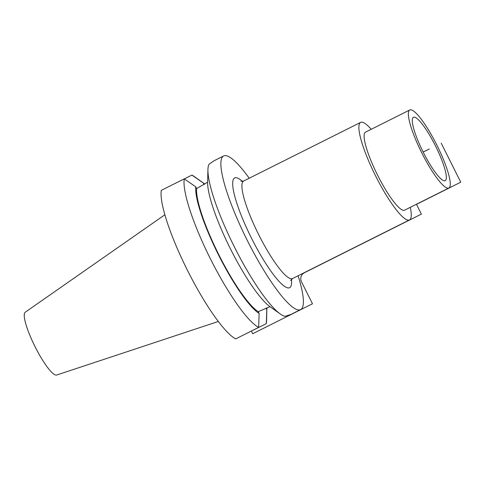 <?xml version="1.0" encoding="UTF-8"?>
<svg xmlns="http://www.w3.org/2000/svg" width="485" height="485" viewBox="0 0 485 485"><rect width="100%" height="100%" fill="white"/><g stroke="black" fill="none" stroke-linecap="round" stroke-linejoin="round"><path stroke-width="0.73" d="M280.251 313.965L270.006 306.69A74.102 14.392 -116.6 0 1 230.363 248.696A74.102 14.392 -116.6 0 1 207.629 182.233L207.932 169.665A85.912 16.69 -116.6 0 0 234.225 246.592A85.912 16.69 63.4 0 0 280.251 313.965A85.912 16.69 63.4 0 0 285.119 316.329L291.055 314.377L300.621 309.582A85.912 16.69 63.4 0 1 247.138 240.117A85.912 16.69 -116.6 0 1 223.627 155.97A85.912 16.69 -116.6 0 1 249.211 178.237M300.621 309.582A85.912 16.69 63.4 0 0 298.093 275.765M223.627 155.97L214.061 160.765L208.987 164.288A85.912 16.69 -116.6 0 0 207.932 169.665M259.129 313.401L258.65 327.381L235.692 338.894A85.912 16.69 -116.6 0 1 187.343 270.09A85.912 16.69 -116.6 0 1 161.305 190.356L184.27 178.844L195.752 186.834A74.102 14.392 63.4 0 0 218.341 254.57A74.102 14.392 63.4 0 0 259.129 313.401L258.275 311.691L269.969 306.665M184.27 178.844A85.912 16.69 63.4 0 0 210.302 258.578A85.912 16.69 63.4 0 0 258.65 327.381M243.312 335.068L266.313 323.634L266.792 309.648A74.102 14.392 63.4 0 0 266.871 308.26A74.102 14.392 63.4 0 0 266.877 307.787M204.822 184.033A74.102 14.392 63.4 0 0 204.494 183.803A74.102 14.392 63.4 0 0 203.409 183.081L191.927 175.097A85.912 16.69 63.4 0 1 194.249 176.528L204.494 183.803M266.313 323.634A85.912 16.69 63.4 0 0 266.568 320.821L266.871 308.26M195.752 186.834L196.607 188.544L207.629 182.196M184.342 178.898L191.927 175.097M164.858 214.782L25.208 312.237A35.132 6.826 -116.6 0 0 34.987 346.545A35.132 6.826 63.4 0 0 56.684 375.032L218.335 321.47M423.132 152.011A35.46 6.887 63.4 0 0 445.024 180.753A35.46 6.887 63.4 0 0 435.5 145.955A35.46 6.887 63.4 0 0 413.262 117.382A35.46 6.887 63.4 0 0 423.132 152.011L429.316 148.98L423.156 152.066M409.764 109.968A43.638 8.475 -116.6 0 0 421.701 152.708A43.638 8.475 63.4 0 0 448.867 187.998A43.638 8.475 63.4 0 0 436.93 145.251A43.638 8.475 -116.6 0 0 409.764 109.968L365.514 132.144A43.638 8.475 -116.6 0 0 377.457 174.891A43.638 8.475 63.4 0 0 404.617 210.175L448.867 187.998M410.304 207.325A54.55 10.597 63.4 0 1 409.51 219.923A54.55 10.597 63.4 0 1 375.554 175.819A54.55 10.597 -116.6 0 1 360.628 122.396A54.55 10.597 -116.6 0 1 371.195 129.301M203.409 183.081L204.106 184.476M258.275 311.691A72.277 14.041 -116.6 0 1 218.662 254.419A72.277 14.041 -116.6 0 1 196.607 188.544M266.792 309.648L266.022 308.12M251.375 331.116L252.691 333.741L312.486 303.774L301.494 281.821L312.486 303.774M301.494 281.821A6.82 6.687 -116.1 0 1 304.422 272.728L421.386 214.109L416.5 204.355L460.75 182.178L441.211 143.154M242.415 181.426A61.365 11.919 63.4 0 0 251.418 238.02A61.365 11.919 63.4 0 0 291.467 279.305M360.628 122.396L243.664 181.014A54.55 10.597 63.4 0 0 258.59 234.443A54.55 10.597 63.4 0 0 292.546 278.548L290.654 280.475M240.984 181.372L243.664 181.014M409.51 219.923L292.546 278.548"/></g></svg>
